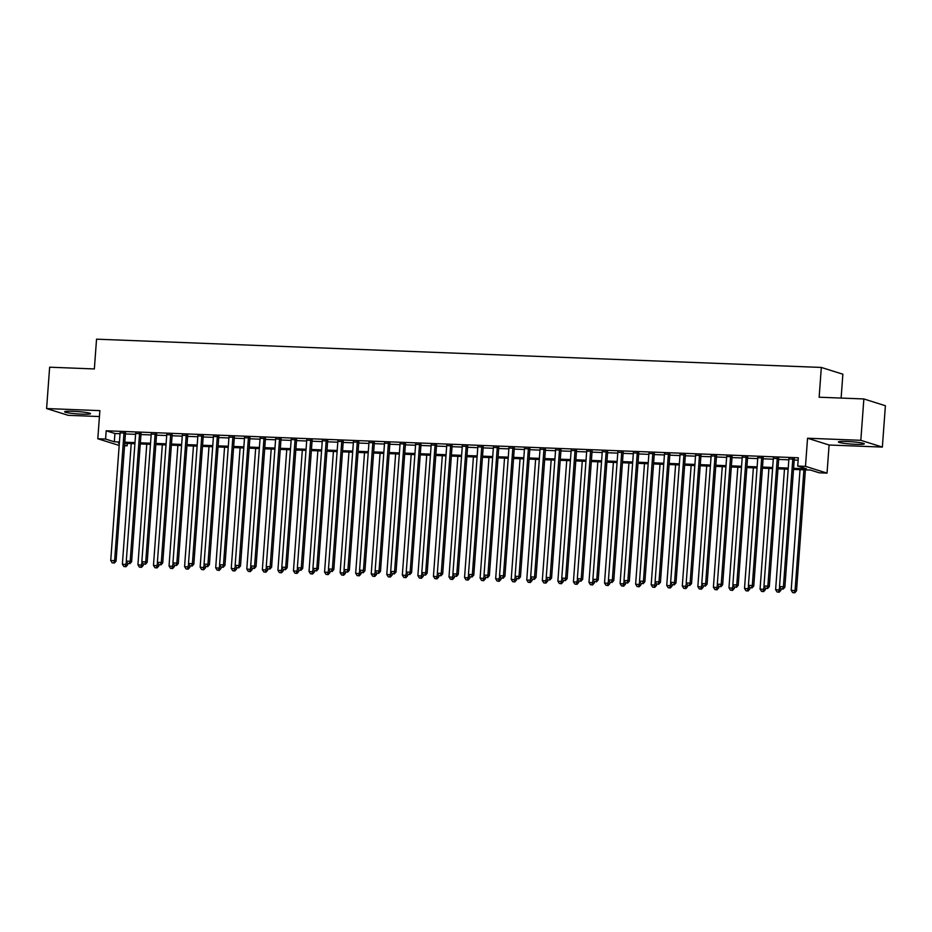 <?xml version="1.0" encoding="UTF-8"?>
<svg xmlns="http://www.w3.org/2000/svg" width="932" height="932" viewBox="0 0 932 932"><rect width="100%" height="100%" fill="white"/><g stroke="black" fill="none" stroke-linecap="round" stroke-linejoin="round"><path stroke-width="1.4" d="M82.133 414.158A12.99 1.165 -175.8 0 0 90.544 413.68A12.99 1.165 -175.8 0 0 73.046 411.303A12.99 1.165 -175.8 0 0 64.634 411.769A12.99 1.165 -175.8 0 0 82.133 414.158M855.914 444.331A12.99 1.165 -175.8 0 0 864.325 443.853A12.99 1.165 -175.8 0 0 846.827 441.477A12.99 1.165 -175.8 0 0 838.416 441.954A12.99 1.165 -175.8 0 0 855.914 444.331M127.3 443.422L127.125 445.822L124.55 445.717M841.118 398.069L842.866 374.21L821.325 367.441L96.544 339.178L94.353 368.944L49.641 367.196L46.6 408.554L68.141 415.322L99.433 416.546M821.325 367.441L819.146 397.218L863.859 398.954L885.4 405.735L882.359 447.08L860.818 440.312L807.555 438.226L805.481 466.35L827.034 473.118L819.251 472.815L810.514 470.066L793.516 469.413M807.555 438.226L829.096 445.007L882.359 447.08M829.096 445.007L827.034 473.118M863.859 398.954L860.818 440.312M125.471 433.1L120.1 432.891M141.023 433.706L135.653 433.497M156.588 434.312L151.205 434.102M172.14 434.918L166.758 434.708M187.693 435.524L182.311 435.314M203.246 436.129L197.864 435.92M218.799 436.735L213.428 436.526M234.351 437.341L228.981 437.131M249.904 437.947L244.534 437.737M265.457 438.553L260.086 438.343M281.01 439.158L275.639 438.949M296.562 439.764L291.192 439.555M312.115 440.37L306.745 440.16M327.668 440.976L322.297 440.766M343.221 441.593L337.85 441.384M358.773 442.199L353.403 441.989M374.326 442.805L368.955 442.595M389.879 443.411L384.508 443.201M405.432 444.016L400.061 443.807M420.996 444.622L415.614 444.413M436.549 445.228L431.167 445.018M452.102 445.834L446.719 445.624M467.654 446.44L462.272 446.23M483.207 447.045L477.836 446.836M498.76 447.651L493.389 447.442M514.313 448.257L508.942 448.047M529.865 448.863L524.495 448.653M545.418 449.469L540.047 449.271M560.971 450.086L555.6 449.876M576.524 450.692L571.153 450.482M592.076 451.298L586.706 451.088M607.629 451.904L602.258 451.694M623.182 452.509L617.811 452.3M638.735 453.115L633.364 452.905M654.287 453.721L648.917 453.511M669.84 454.327L664.469 454.117M685.404 454.933L680.022 454.723M700.957 455.538L695.575 455.329M716.51 456.144L711.128 455.934M732.063 456.75L726.68 456.54M747.615 457.356L742.245 457.146M763.168 457.973L757.798 457.763M778.721 458.579L773.35 458.369M793.598 468.295L806.448 468.796L797.71 466.047L798.316 457.775L106.19 430.782L114.927 433.52L120.042 433.73M125.412 433.939L135.594 434.335M140.965 434.545L151.147 434.941M156.518 435.151L166.7 435.547M172.07 435.757L182.253 436.153M187.623 436.362L197.805 436.758M203.176 436.968L213.358 437.364M218.729 437.574L228.911 437.97M234.293 438.18L244.464 438.576M249.846 438.786L260.016 439.182M265.399 439.391L275.569 439.788M280.951 439.997L291.134 440.393M296.504 440.603L306.686 440.999M312.057 441.209L322.239 441.617M327.61 441.815L337.792 442.222M343.162 442.432L353.345 442.828M358.715 443.038L368.897 443.434M374.268 443.644L384.45 444.04M389.821 444.249L400.003 444.646M405.373 444.855L415.555 445.251M420.926 445.461L431.108 445.857M436.479 446.067L446.661 446.463M452.032 446.673L462.214 447.069M467.584 447.278L477.767 447.675M483.137 447.884L493.319 448.28M498.702 448.49L508.872 448.886M514.254 449.096L524.425 449.492M529.807 449.702L539.977 450.109M545.36 450.319L555.542 450.715M560.913 450.925L571.095 451.321M576.465 451.531L586.647 451.927M592.018 452.137L602.2 452.533M607.571 452.742L617.753 453.138M623.124 453.348L633.306 453.744M638.676 453.954L648.858 454.35M654.229 454.56L664.411 454.956M669.782 455.166L679.964 455.562M685.335 455.771L695.517 456.167M700.887 456.377L711.069 456.773M716.44 456.983L726.622 457.379M731.993 457.589L742.175 457.985M747.546 458.195L757.728 458.602M763.11 458.812L773.28 459.208M778.663 459.418L788.833 459.814M794.215 460.024L798.142 460.175M794.274 459.185L788.903 458.975M119.18 445.461L97.802 438.751L99.875 410.628L46.6 408.554M97.802 438.751L105.584 439.054L114.31 441.791L119.436 441.989M106.19 430.782L105.584 439.054M797.71 466.047L805.481 466.35M119.354 443.108L118.387 443.073L119.331 443.376M124.597 445.03L127.125 445.822M788.146 469.204L777.964 468.808M772.593 468.598L762.411 468.19M757.04 467.981L746.858 467.584M741.488 467.375L731.305 466.979M725.935 466.769L715.753 466.373M710.382 466.163L700.2 465.767M694.829 465.557L684.647 465.161M679.277 464.952L669.094 464.555M663.724 464.346L653.542 463.95M648.171 463.74L637.989 463.344M632.618 463.134L622.436 462.738M617.066 462.528L606.883 462.132M601.513 461.923L591.331 461.526M585.948 461.317L575.778 460.921M570.396 460.711L560.225 460.303M554.843 460.093L544.672 459.697M539.29 459.488L529.108 459.092M523.737 458.882L513.555 458.486M508.185 458.276L498.003 457.88M492.632 457.67L482.45 457.274M477.079 457.064L466.897 456.668M461.526 456.459L451.344 456.063M445.974 455.853L435.792 455.457M430.421 455.247L420.239 454.851M414.868 454.641L404.686 454.245M399.315 454.035L389.133 453.639M383.763 453.43L373.581 453.034M368.21 452.824L358.028 452.428M352.657 452.218L342.475 451.81M337.104 451.601L326.922 451.205M321.54 450.995L311.37 450.599M305.987 450.389L295.817 449.993M290.435 449.783L280.264 449.387M274.882 449.177L264.7 448.781M259.329 448.572L249.147 448.175M243.776 447.966L233.594 447.57M228.224 447.36L218.041 446.964M212.671 446.754L202.489 446.358M197.118 446.148L186.936 445.752M181.565 445.543L171.383 445.147M166.013 444.937L155.83 444.541M150.46 444.331L140.278 443.935M134.907 443.725L124.725 443.317M124.806 442.199L134.989 442.595M140.359 442.805L150.541 443.213M155.912 443.422L166.094 443.818M171.465 444.028L181.647 444.424M187.017 444.634L197.2 445.03M202.57 445.24L212.752 445.636M218.123 445.846L228.305 446.242M233.676 446.451L243.858 446.847M249.228 447.057L259.411 447.453M264.793 447.663L274.963 448.059M280.346 448.269L290.516 448.665M295.898 448.875L306.069 449.271M311.451 449.48L321.633 449.876M327.004 450.086L337.186 450.482M342.557 450.692L352.739 451.1M358.109 451.309L368.291 451.705M373.662 451.915L383.844 452.311M389.215 452.521L399.397 452.917M404.768 453.127L414.95 453.523M420.32 453.733L430.502 454.129M435.873 454.338L446.055 454.734M451.426 454.944L461.608 455.34M466.979 455.55L477.161 455.946M482.531 456.156L492.713 456.552M498.084 456.762L508.266 457.158M513.637 457.367L523.819 457.763M529.201 457.973L539.372 458.369M544.754 458.579L554.924 458.975M560.307 459.185L570.477 459.593M575.86 459.802L586.042 460.198M591.412 460.408L601.594 460.804M606.965 461.014L617.147 461.41M622.518 461.62L632.7 462.016M638.071 462.225L648.253 462.622M653.623 462.831L663.805 463.227M669.176 463.437L679.358 463.833M684.729 464.043L694.911 464.439M700.282 464.649L710.464 465.045M715.834 465.254L726.016 465.651M731.387 465.86L741.569 466.256M746.94 466.466L757.122 466.862M762.493 467.072L772.675 467.468M778.045 467.678L788.227 468.085M114.927 433.52L114.31 441.791M792.817 458.719L783.416 586.741L779.525 586.589L788.926 458.567M794.297 458.777L784.872 587.195L783.416 586.741L782.531 588.977L780.969 588.919L782.531 588.977M783.113 589.164L784.872 587.195M779.525 586.589L780.969 588.919M800.029 469.658L791.175 590.247L796.511 590.853L805.399 469.868M794.169 592.647L792.619 592.577L794.751 592.822L794.169 592.647L795.066 590.399L803.92 469.81M792.619 592.577L791.175 590.247M796.511 590.853L794.751 592.822M777.265 458.113L767.863 586.135L763.972 585.983L773.374 457.962M778.744 458.171L769.319 586.589L767.863 586.135L766.978 588.372L765.417 588.313L766.978 588.372M767.56 588.558L769.319 586.589M763.972 585.983L765.417 588.313M761.712 457.507L752.31 585.529L748.419 585.378L757.821 457.356M763.192 457.565L753.767 585.983L752.31 585.529L751.425 587.766L749.864 587.708L751.425 587.766M752.008 587.952L753.767 585.983M748.419 585.378L749.864 587.708M746.159 456.901L736.758 584.923L732.867 584.772L742.268 456.75M747.639 456.96L738.214 585.378L736.758 584.923L735.872 587.16L734.311 587.102L735.872 587.16M736.455 587.346L738.214 585.378M732.867 584.772L734.311 587.102M730.606 456.296L721.205 584.317L717.314 584.166L726.715 456.144M732.086 456.354L722.661 584.772L721.205 584.317L720.319 586.554L718.758 586.496L720.319 586.554M720.902 586.741L722.661 584.772M717.314 584.166L718.758 586.496M784.476 469.052L775.622 589.641L780.958 590.247L781.063 588.954M778.616 592.041L777.067 591.971L779.199 592.216L778.616 592.041L779.723 586.904M777.067 591.971L775.622 589.641M780.958 590.247L779.199 592.216M768.923 468.447L760.069 589.036L765.405 589.641L765.51 588.348M763.063 591.424L761.514 591.366L763.646 591.61L763.063 591.424L764.17 586.298M761.514 591.366L760.069 589.036M765.405 589.641L763.646 591.61M753.371 467.841L744.517 588.43L749.852 589.036L749.945 587.731M747.511 590.818L745.961 590.76L748.093 591.005L747.511 590.818L748.617 585.68M745.961 590.76L744.517 588.43M749.852 589.036L748.093 591.005M737.818 467.235L728.964 587.824L734.299 588.43L734.393 587.125M731.958 590.212L730.408 590.154L732.54 590.399L731.958 590.212L733.065 585.075M730.408 590.154L728.964 587.824M734.299 588.43L732.54 590.399M715.054 455.69L705.652 583.712L701.761 583.56L711.163 455.538M716.533 455.748L707.108 584.166L705.652 583.712L704.767 585.948L703.206 585.89L704.767 585.948M705.349 586.135L707.108 584.166M701.761 583.56L703.206 585.89M722.265 466.629L713.399 587.218L718.747 587.824L718.84 586.519M716.405 589.607L714.856 589.548L716.988 589.793L716.405 589.607L717.5 584.469M714.856 589.548L713.399 587.218M718.747 587.824L716.988 589.793M699.501 455.084L690.099 583.106L686.208 582.954L695.61 454.933M700.981 455.142L691.556 583.56L690.099 583.106L689.202 585.343L687.653 585.284L689.202 585.343M689.785 585.529L691.556 583.56M686.208 582.954L687.653 585.284M706.712 466.023L697.847 586.612L703.194 587.218L703.287 585.913M700.852 589.001L699.291 588.942L701.435 589.187L700.852 589.001L701.947 583.863M699.291 588.942L697.847 586.612M703.194 587.218L701.435 589.187M683.948 454.478L674.547 582.5L670.656 582.349L680.057 454.327M685.428 454.536L676.003 582.954L674.547 582.5L673.65 584.737L672.1 584.679L673.65 584.737M674.232 584.923L676.003 582.954M670.656 582.349L672.1 584.679M691.148 465.418L682.294 586.007L687.641 586.612L687.734 585.308M685.3 588.395L683.739 588.337L685.882 588.581L685.3 588.395L686.395 583.257M683.739 588.337L682.294 586.007M687.641 586.612L685.882 588.581M668.395 453.872L658.994 581.883L655.103 581.731L664.504 453.721M669.875 453.931L660.438 582.349L658.994 581.883L658.097 584.131L656.547 584.073L658.097 584.131M658.679 584.317L660.438 582.349M655.103 581.731L656.547 584.073M675.595 464.812L666.741 585.401L672.088 586.007L672.182 584.702M669.747 587.789L668.186 587.731L670.329 587.976L669.747 587.789L670.842 582.651M668.186 587.731L666.741 585.401M672.088 586.007L670.329 587.976M652.831 453.267L643.429 581.277L639.55 581.125L648.952 453.115M654.322 453.325L644.886 581.743L643.429 581.277L642.544 583.525L640.995 583.467L642.544 583.525M643.127 583.712L644.886 581.743M639.55 581.125L640.995 583.467M660.042 464.206L651.188 584.795L656.536 585.401L656.629 584.096M654.194 587.183L652.633 587.125L654.777 587.37L654.194 587.183L655.289 582.046M652.633 587.125L651.188 584.795M656.536 585.401L654.777 587.37M637.278 452.661L627.877 580.671L623.997 580.519L633.399 452.509M638.769 452.719L629.333 581.137L627.877 580.671L626.991 582.919L625.442 582.861L626.991 582.919M627.574 583.094L629.333 581.137M623.997 580.519L625.442 582.861M644.49 463.6L635.636 584.178L640.983 584.795L641.076 583.49M638.641 586.577L637.08 586.519L639.224 586.764L638.641 586.577L639.736 581.44M637.08 586.519L635.636 584.178M640.983 584.795L639.224 586.764M621.726 452.055L612.324 580.065L608.445 579.914L617.846 451.904M623.217 452.113L613.78 580.531L612.324 580.065L611.439 582.314L609.889 582.244L611.439 582.314M612.021 582.488L613.78 580.531M608.445 579.914L609.889 582.244M628.937 462.994L620.083 583.572L625.43 584.189L625.523 582.884M623.089 585.972L621.528 585.913L623.671 586.158L623.089 585.972L624.184 580.834M621.528 585.913L620.083 583.572M625.43 584.189L623.671 586.158M606.173 451.449L596.771 579.459L592.892 579.308L602.293 451.286M607.664 451.496L598.227 579.914L596.771 579.459L595.886 581.708L594.336 581.638L595.886 581.708M596.468 581.883L598.227 579.914M592.892 579.308L594.336 581.638M613.384 462.377L604.53 582.966L609.878 583.583L609.971 582.279M607.536 585.366L605.975 585.308L608.118 585.541L607.536 585.366L608.631 580.228M605.975 585.308L604.53 582.966M609.878 583.583L608.118 585.541M590.62 450.832L581.218 578.854L577.339 578.702L586.729 450.68M592.111 450.89L582.675 579.308L581.218 578.854L580.333 581.102L578.784 581.032L580.333 581.102M580.916 581.277L582.675 579.308M577.339 578.702L578.784 581.032M575.067 450.226L565.666 578.248L561.775 578.096L571.176 450.074M576.558 450.284L567.122 578.702L565.666 578.248L564.78 580.485L563.231 580.426L564.78 580.485M565.363 580.671L567.122 578.702M561.775 578.096L563.231 580.426M559.515 449.62L550.113 577.642L546.222 577.49L555.623 449.469M561.006 449.678L551.569 578.096L550.113 577.642L549.228 579.879L547.667 579.821L549.228 579.879M549.81 580.065L551.569 578.096M546.222 577.49L547.667 579.821M543.962 449.014L534.56 577.036L530.669 576.885L540.071 448.863M545.453 449.073L536.017 577.49L534.56 577.036L533.675 579.273L532.114 579.215L533.675 579.273M534.257 579.459L536.017 577.49M530.669 576.885L532.114 579.215M528.409 448.409L519.008 576.43L515.116 576.279L524.518 448.257M529.889 448.467L520.464 576.885L519.008 576.43L518.122 578.667L516.561 578.609L518.122 578.667M518.705 578.854L520.464 576.885M515.116 576.279L516.561 578.609M512.856 447.803L503.455 575.825L499.564 575.673L508.965 447.651M514.336 447.861L504.911 576.279L503.455 575.825L502.569 578.061L501.008 578.003L502.569 578.061M503.152 578.248L504.911 576.279M499.564 575.673L501.008 578.003M497.304 447.197L487.902 575.219L484.011 575.067L493.412 447.045M498.783 447.255L489.358 575.673L487.902 575.219L487.017 577.456L485.456 577.397L487.017 577.456M487.599 577.642L489.358 575.673M484.011 575.067L485.456 577.397M481.751 446.591L472.349 574.613L468.458 574.462L477.86 446.44M483.23 446.649L473.805 575.067L472.349 574.613L471.464 576.85L469.903 576.792L471.464 576.85M472.046 577.036L473.805 575.067M468.458 574.462L469.903 576.792M466.198 445.985L456.797 574.007L452.905 573.856L462.307 445.834M467.678 446.044L458.253 574.462L456.797 574.007L455.911 576.244L454.35 576.186L455.911 576.244M456.494 576.43L458.253 574.462M452.905 573.856L454.35 576.186M450.645 445.38L441.244 573.39L437.353 573.238L446.754 445.228M452.125 445.438L442.7 573.856L441.244 573.39L440.358 575.638L438.797 575.58L440.358 575.638M440.941 575.825L442.7 573.856M437.353 573.238L438.797 575.58M435.093 444.774L425.691 572.784L421.8 572.632L431.201 444.622M436.572 444.832L427.147 573.25L425.691 572.784L424.794 575.032L423.245 574.974L424.794 575.032M425.376 575.219L427.147 573.25M421.8 572.632L423.245 574.974M419.54 444.168L410.138 572.178L406.247 572.027L415.649 444.016M421.019 444.226L411.595 572.644L410.138 572.178L409.241 574.427L407.692 574.368L409.241 574.427M409.824 574.601L411.595 572.644M406.247 572.027L407.692 574.368M403.987 443.562L394.586 571.572L390.694 571.421L400.096 443.411M405.467 443.62L396.042 572.027L394.586 571.572L393.688 573.821L392.139 573.751L393.688 573.821M394.271 573.995L396.042 572.027M390.694 571.421L392.139 573.751M388.423 442.945L379.033 570.966L375.142 570.815L384.543 442.793M389.914 443.003L380.477 571.421L379.033 570.966L378.136 573.215L376.586 573.145L378.136 573.215M378.718 573.39L380.477 571.421M375.142 570.815L376.586 573.145M372.87 442.339L363.468 570.361L359.589 570.209L368.99 442.187M374.361 442.397L364.925 570.815L363.468 570.361L362.583 572.609L361.034 572.539L362.583 572.609M363.165 572.784L364.925 570.815M359.589 570.209L361.034 572.539M357.317 441.733L347.916 569.755L344.036 569.603L353.438 441.582M358.808 441.791L349.372 570.209L347.916 569.755L347.03 571.992L345.481 571.933L347.03 571.992M347.613 572.178L349.372 570.209M344.036 569.603L345.481 571.933M341.764 441.127L332.363 569.149L328.483 568.998L337.885 440.976M343.256 441.185L333.819 569.603L332.363 569.149L331.477 571.386L329.928 571.328L331.477 571.386M332.06 571.572L333.819 569.603M328.483 568.998L329.928 571.328M326.212 440.521L316.81 568.543L312.931 568.392L322.321 440.37M327.703 440.58L318.266 568.998L316.81 568.543L315.925 570.78L314.375 570.722L315.925 570.78M316.507 570.966L318.266 568.998M312.931 568.392L314.375 570.722M310.659 439.916L301.257 567.938L297.366 567.786L306.768 439.764M312.15 439.974L302.714 568.392L301.257 567.938L300.372 570.174L298.822 570.116L300.372 570.174M300.954 570.361L302.714 568.392M297.366 567.786L298.822 570.116M295.106 439.31L285.705 567.332L281.814 567.18L291.215 439.158M296.597 439.368L287.161 567.786L285.705 567.332L284.819 569.568L283.258 569.51L284.819 569.568M285.402 569.755L287.161 567.786M281.814 567.18L283.258 569.51M279.553 438.704L270.152 566.726L266.261 566.574L275.662 438.553M281.045 438.762L271.608 567.18L270.152 566.726L269.266 568.963L267.705 568.904L269.266 568.963M269.849 569.149L271.608 567.18M266.261 566.574L267.705 568.904M264.001 438.098L254.599 566.12L250.708 565.969L260.11 437.947M265.48 438.157L256.055 566.574L254.599 566.12L253.714 568.357L252.153 568.299L253.714 568.357M254.296 568.543L256.055 566.574M250.708 565.969L252.153 568.299M248.448 437.492L239.046 565.503L235.155 565.351L244.557 437.341M249.927 437.551L240.503 565.969L239.046 565.503L238.161 567.751L236.6 567.693L238.161 567.751M238.743 567.938L240.503 565.969M235.155 565.351L236.6 567.693M232.895 436.887L223.494 564.897L219.603 564.745L229.004 436.735M234.375 436.945L224.95 565.363L223.494 564.897L222.608 567.145L221.047 567.087L222.608 567.145M223.191 567.332L224.95 565.363M219.603 564.745L221.047 567.087M217.342 436.281L207.941 564.291L204.05 564.14L213.451 436.129M218.822 436.339L209.397 564.757L207.941 564.291L207.055 566.539L205.494 566.481L207.055 566.539M207.638 566.714L209.397 564.757M204.05 564.14L205.494 566.481M201.79 435.675L192.388 563.685L188.497 563.534L197.899 435.524M203.269 435.733L193.844 564.151L192.388 563.685L191.503 565.934L189.942 565.875L191.503 565.934M192.085 566.108L193.844 564.151M188.497 563.534L189.942 565.875M186.237 435.069L176.835 563.079L172.944 562.928L182.346 434.918M187.716 435.127L178.292 563.534L176.835 563.079L175.95 565.328L174.389 565.258L175.95 565.328M176.532 565.503L178.292 563.534M172.944 562.928L174.389 565.258M170.684 434.452L161.283 562.474L157.392 562.322L166.793 434.3M172.164 434.51L162.739 562.928L161.283 562.474L160.397 564.722L158.836 564.652L160.397 564.722M160.968 564.897L162.739 562.928M157.392 562.322L158.836 564.652M155.131 433.846L145.73 561.868L141.839 561.716L151.24 433.695M156.611 433.904L147.186 562.322L145.73 561.868L144.833 564.105L143.283 564.046L144.833 564.105M145.415 564.291L147.186 562.322M141.839 561.716L143.283 564.046M139.579 433.24L130.177 561.262L126.286 561.111L135.688 433.089M141.058 433.298L131.633 561.716L130.177 561.262L129.28 563.499L127.731 563.441L129.28 563.499M129.863 563.685L131.633 561.716M126.286 561.111L127.731 563.441M124.014 432.634L114.624 560.656L110.733 560.505L120.135 432.483M125.505 432.693L116.069 561.111L114.624 560.656L113.727 562.893L112.178 562.835L113.727 562.893M114.31 563.079L116.069 561.111M110.733 560.505L112.178 562.835M597.831 461.771L588.977 582.36L594.325 582.978L594.418 581.673M591.983 584.76L590.422 584.69L592.566 584.935L591.983 584.76L593.078 579.622M590.422 584.69L588.977 582.36M594.325 582.978L592.566 584.935M582.279 461.165L573.425 581.754L578.772 582.36L578.865 581.067M576.43 584.154L574.869 584.084L577.001 584.329L576.43 584.154L577.525 579.017M574.869 584.084L573.425 581.754M578.772 582.36L577.001 584.329M566.726 460.559L557.872 581.149L563.219 581.754L563.312 580.461M560.866 583.548L559.317 583.479L561.448 583.723L560.866 583.548L561.973 578.411M559.317 583.479L557.872 581.149M563.219 581.754L561.448 583.723M551.173 459.954L542.319 580.543L547.667 581.149L547.76 579.844M545.313 582.931L543.764 582.873L545.896 583.117L545.313 582.931L546.42 577.805M543.764 582.873L542.319 580.543M547.667 581.149L545.896 583.117M535.62 459.348L526.766 579.937L532.102 580.543L532.207 579.238M529.76 582.325L528.211 582.267L530.343 582.512L529.76 582.325L530.867 577.188M528.211 582.267L526.766 579.937M532.102 580.543L530.343 582.512M520.068 458.742L511.214 579.331L516.549 579.937L516.654 578.632M514.208 581.719L512.658 581.661L514.79 581.906L514.208 581.719L515.314 576.582M512.658 581.661L511.214 579.331M516.549 579.937L514.79 581.906M504.515 458.136L495.661 578.725L500.997 579.331L501.101 578.026M498.655 581.114L497.106 581.055L499.237 581.3L498.655 581.114L499.762 575.976M497.106 581.055L495.661 578.725M500.997 579.331L499.237 581.3M488.962 457.53L480.108 578.12L485.444 578.725L485.549 577.421M483.102 580.508L481.553 580.45L483.685 580.694L483.102 580.508L484.209 575.37M481.553 580.45L480.108 578.12M485.444 578.725L483.685 580.694M473.409 456.925L464.555 577.514L469.891 578.12L469.984 576.815M467.549 579.902L466 579.844L468.132 580.088L467.549 579.902L468.656 574.764M466 579.844L464.555 577.514M469.891 578.12L468.132 580.088M457.857 456.319L448.991 576.908L454.338 577.514L454.432 576.209M451.997 579.296L450.447 579.238L452.579 579.483L451.997 579.296L453.092 574.159M450.447 579.238L448.991 576.908M454.338 577.514L452.579 579.483M442.304 455.713L433.438 576.302L438.786 576.908L438.879 575.603M436.444 578.69L434.883 578.632L437.026 578.877L436.444 578.69L437.539 573.553M434.883 578.632L433.438 576.302M438.786 576.908L437.026 578.877M426.74 455.107L417.885 575.685L423.233 576.302L423.326 574.997M420.891 578.085L419.33 578.026L421.474 578.271L420.891 578.085L421.986 572.947M419.33 578.026L417.885 575.685M423.233 576.302L421.474 578.271M411.187 454.501L402.333 575.079L407.68 575.696L407.773 574.392M405.338 577.479L403.777 577.421L405.921 577.665L405.338 577.479L406.434 572.341M403.777 577.421L402.333 575.079M407.68 575.696L405.921 577.665M395.634 453.884L386.78 574.473L392.127 575.091L392.221 573.786M389.786 576.873L388.225 576.815L390.368 577.048L389.786 576.873L390.881 571.735M388.225 576.815L386.78 574.473M392.127 575.091L390.368 577.048M380.081 453.278L371.227 573.867L376.575 574.473L376.668 573.18M374.233 576.267L372.672 576.197L374.815 576.442L374.233 576.267L375.328 571.13M372.672 576.197L371.227 573.867M376.575 574.473L374.815 576.442M364.529 452.672L355.675 573.262L361.022 573.867L361.115 572.574M358.68 575.661L357.119 575.592L359.263 575.836L358.68 575.661L359.775 570.524M357.119 575.592L355.675 573.262M361.022 573.867L359.263 575.836M348.976 452.067L340.122 572.656L345.469 573.262L345.562 571.968M343.127 575.056L341.566 574.986L343.71 575.23L343.127 575.056L344.223 569.918M341.566 574.986L340.122 572.656M345.469 573.262L343.71 575.23M333.423 451.461L324.569 572.05L329.916 572.656L330.01 571.351M327.575 574.438L326.014 574.38L328.157 574.625L327.575 574.438L328.67 569.301M326.014 574.38L324.569 572.05M329.916 572.656L328.157 574.625M317.87 450.855L309.016 571.444L314.364 572.05L314.457 570.745M312.022 573.832L310.461 573.774L312.593 574.019L312.022 573.832L313.117 568.695M310.461 573.774L309.016 571.444M314.364 572.05L312.593 574.019M302.317 450.249L293.464 570.838L298.811 571.444L298.904 570.139M296.458 573.227L294.908 573.168L297.04 573.413L296.458 573.227L297.564 568.089M294.908 573.168L293.464 570.838M298.811 571.444L297.04 573.413M286.765 449.643L277.911 570.233L283.258 570.838L283.351 569.534M280.905 572.621L279.355 572.563L281.487 572.807L280.905 572.621L282.012 567.483M279.355 572.563L277.911 570.233M283.258 570.838L281.487 572.807M271.212 449.038L262.358 569.627L267.694 570.233L267.799 568.928M265.352 572.015L263.803 571.957L265.935 572.201L265.352 572.015L266.459 566.877M263.803 571.957L262.358 569.627M267.694 570.233L265.935 572.201M255.659 448.432L246.805 569.021L252.141 569.627L252.246 568.322M249.799 571.409L248.25 571.351L250.382 571.596L249.799 571.409L250.906 566.272M248.25 571.351L246.805 569.021M252.141 569.627L250.382 571.596M240.107 447.826L231.252 568.415L236.588 569.021L236.693 567.716M234.247 570.803L232.697 570.745L234.829 570.99L234.247 570.803L235.353 565.666M232.697 570.745L231.252 568.415M236.588 569.021L234.829 570.99M224.554 447.22L215.7 567.798L221.035 568.415L221.14 567.11M218.694 570.198L217.144 570.139L219.276 570.384L218.694 570.198L219.801 565.06M217.144 570.139L215.7 567.798M221.035 568.415L219.276 570.384M209.001 446.614L200.147 567.192L205.483 567.809L205.576 566.505M203.141 569.592L201.592 569.534L203.724 569.778L203.141 569.592L204.248 564.454M201.592 569.534L200.147 567.192M205.483 567.809L203.724 569.778M193.448 446.009L184.583 566.586L189.93 567.204L190.023 565.899M187.588 568.986L186.039 568.928L188.171 569.161L187.588 568.986L188.695 563.848M186.039 568.928L184.583 566.586M189.93 567.204L188.171 569.161M177.895 445.391L169.03 565.98L174.377 566.598L174.47 565.293M172.036 568.38L170.474 568.322L172.618 568.555L172.036 568.38L173.131 563.243M170.474 568.322L169.03 565.98M174.377 566.598L172.618 568.555M162.331 444.785L153.477 565.375L158.824 565.98L158.918 564.687M156.483 567.774L154.922 567.705L157.065 567.949L156.483 567.774L157.578 562.637M154.922 567.705L153.477 565.375M158.824 565.98L157.065 567.949M146.778 444.18L137.924 564.769L143.272 565.375L143.365 564.081M140.93 567.169L139.369 567.099L141.513 567.343L140.93 567.169L142.025 562.031M139.369 567.099L137.924 564.769M143.272 565.375L141.513 567.343M131.226 443.574L122.372 564.163L127.719 564.769L127.812 563.476M125.377 566.551L123.816 566.493L125.96 566.738L125.377 566.551L126.472 561.425M123.816 566.493L122.372 564.163M127.719 564.769L125.96 566.738"/></g></svg>
